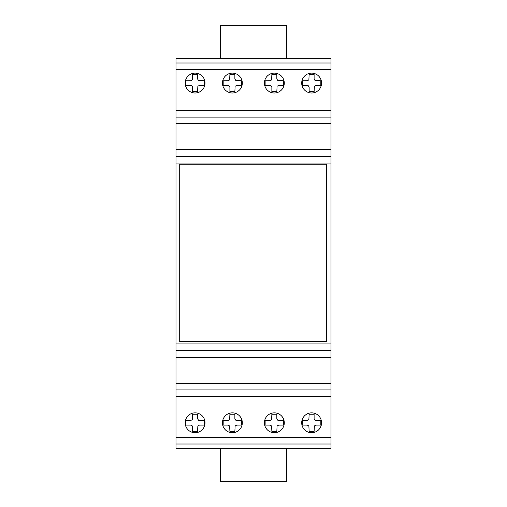 <?xml version="1.0" encoding="UTF-8"?>
<svg xmlns="http://www.w3.org/2000/svg" width="507" height="507" viewBox="0 0 507 507"><rect width="100%" height="100%" fill="white"/><g stroke="black" fill="none" stroke-linecap="round" stroke-linejoin="round"><path stroke-width="0.76" d="M313.909 92.737A9.937 9.937 0 0 1 301.957 85.353A9.937 9.937 0 0 1 309.333 73.401A9.937 9.937 0 0 1 321.292 80.784A9.937 9.937 0 0 1 313.909 92.737M264.413 83.066A9.937 9.937 0 0 1 274.344 73.135A9.937 9.937 0 0 1 284.281 83.066A9.937 9.937 0 0 1 274.344 93.003A9.937 9.937 0 0 1 264.413 83.066M234.671 92.737A9.937 9.937 0 0 1 222.719 85.353A9.937 9.937 0 0 1 230.096 73.401A9.937 9.937 0 0 1 242.054 80.784A9.937 9.937 0 0 1 234.671 92.737M185.175 83.066A9.937 9.937 0 0 1 195.106 73.135A9.937 9.937 0 0 1 205.043 83.066A9.937 9.937 0 0 1 195.106 93.003A9.937 9.937 0 0 1 185.175 83.066M234.671 432.458A9.937 9.937 0 0 0 242.054 420.506A9.937 9.937 0 0 1 234.671 432.458A9.937 9.937 0 0 1 222.719 425.081A9.937 9.937 0 0 1 230.096 413.123A9.937 9.937 0 0 1 242.054 420.506M188.496 415.379A9.937 9.937 0 0 1 202.521 416.177A9.937 9.937 0 0 1 201.723 430.209A9.937 9.937 0 0 1 187.698 429.41A9.937 9.937 0 0 1 188.496 415.379M313.909 432.458A9.937 9.937 0 0 0 321.292 420.506A9.937 9.937 0 0 1 313.909 432.458A9.937 9.937 0 0 1 301.957 425.081A9.937 9.937 0 0 1 309.333 413.123A9.937 9.937 0 0 1 321.292 420.506M280.96 430.209A9.937 9.937 0 0 0 281.759 416.177A9.937 9.937 0 0 1 280.96 430.209A9.937 9.937 0 0 1 266.935 429.41A9.937 9.937 0 0 1 267.734 415.379A9.937 9.937 0 0 1 281.759 416.177M175.992 357.353L331.008 357.353L175.992 357.353L175.992 448.34L331.008 448.34L331.008 58.641L175.992 58.641L175.992 357.353M331.008 444.018L175.992 444.018M331.008 62.995L175.992 62.995M331.008 117.123L175.992 117.123L331.008 117.123M331.008 389.902L175.992 389.902M271.594 425.95L271.866 431.349L276.828 431.349L277.095 425.95L278.692 425.12L283.552 425.094L283.552 420.487L277.798 420.252L276.828 418.719L276.828 414.232L271.866 414.232L271.594 419.631L270.003 420.468L265.136 420.487L265.136 425.094L270.003 425.12L271.594 425.95M308.871 425.95L309.143 431.349L314.106 431.349L314.372 425.95L315.969 425.12L320.83 425.094L320.83 420.487L315.075 420.252L314.106 418.719L314.106 414.232L309.143 414.232L308.871 419.631L307.28 420.468L302.413 420.487L302.413 425.094L307.28 425.12L308.871 425.95M192.356 425.95L192.628 431.349L197.591 431.349L197.857 425.95L199.454 425.12L204.315 425.094L204.315 420.487L198.56 420.252L197.591 418.719L197.591 414.232L192.628 414.232L192.356 419.631L190.765 420.468L185.898 420.487L185.898 425.094L190.765 425.12L192.356 425.95M229.633 425.95L229.905 431.349L234.868 431.349L235.134 425.95L236.731 425.12L241.592 425.094L241.592 420.487L235.837 420.252L234.868 418.719L234.868 414.232L229.905 414.232L229.633 419.631L228.042 420.468L223.175 420.487L223.175 425.094L228.042 425.12L229.633 425.95M326.584 341.591L179.712 341.591L179.712 164.243L326.584 164.243L326.584 341.591M191.659 85.601L192.628 87.141L192.628 91.628L197.591 91.628L197.857 86.228L199.454 85.391L204.315 85.372L204.315 80.765L198.56 80.531L197.591 78.997L197.591 74.51L192.628 74.51L192.356 79.903L190.765 80.74L185.898 80.765L185.898 85.372L191.659 85.601M228.936 85.601L229.905 87.141L229.905 91.628L234.868 91.628L235.134 86.228L236.731 85.391L241.592 85.372L241.592 80.765L235.837 80.531L234.868 78.997L234.868 74.51L229.905 74.51L229.633 79.903L228.042 80.74L223.175 80.765L223.175 85.372L228.936 85.601M270.896 85.601L271.866 87.141L271.866 91.628L276.828 91.628L277.095 86.228L278.692 85.391L283.552 85.372L283.552 80.765L277.798 80.531L276.828 78.997L276.828 74.51L271.866 74.51L271.594 79.903L270.003 80.74L265.136 80.765L265.136 85.372L270.896 85.601M308.174 85.601L309.143 87.141L309.143 91.628L314.106 91.628L314.372 86.228L315.969 85.391L320.83 85.372L320.83 80.765L315.075 80.531L314.106 78.997L314.106 74.51L309.143 74.51L308.871 79.903L307.28 80.74L302.413 80.765L302.413 85.372L308.174 85.601M220.589 448.34L220.589 481.65L286.411 481.65L286.411 448.34M286.411 58.641L286.411 25.35L220.589 25.35L220.589 58.641M331.008 383.355L175.992 383.355M331.008 350.869L175.992 350.869M331.008 437.389L175.992 437.389M331.008 396.366L175.992 396.366M331.008 350.432L175.992 350.432M331.008 343.904L175.992 343.904M331.008 69.516L175.992 69.516M331.008 110.627L175.992 110.627M331.008 123.638L175.992 123.638M331.008 149.641L175.992 149.641M331.008 156.156L175.992 156.156M331.008 156.606L175.992 156.606M331.008 163.07L175.992 163.07"/></g></svg>
